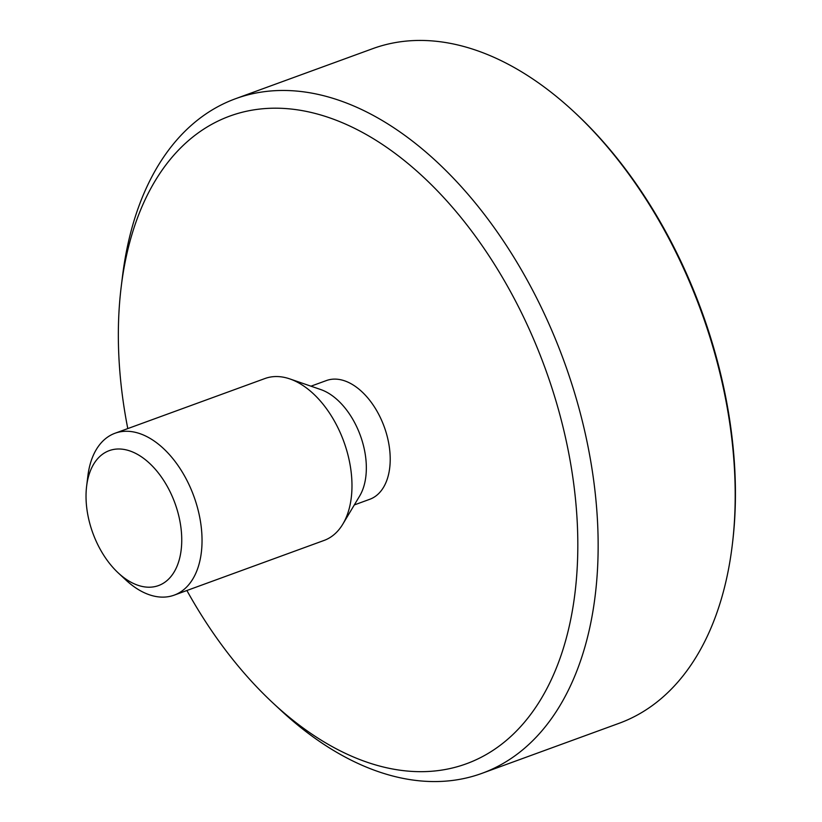 <?xml version="1.0" encoding="UTF-8"?>
<svg xmlns="http://www.w3.org/2000/svg" width="822" height="822" viewBox="0 0 822 822"><rect width="100%" height="100%" fill="white"/><g stroke="black" fill="none" stroke-linecap="round" stroke-linejoin="round"><path stroke-width="1.23" d="M118.245 572.924L125.828 579.972A86.187 52.423 -110.1 0 0 143.367 592.292A86.187 52.423 -110.1 0 0 174.151 595.159A86.187 52.423 -110.1 0 0 200.106 519.37A86.187 52.423 -110.1 0 0 145.823 436.102A86.187 52.423 -110.1 0 0 115.049 433.235A86.187 52.423 -110.1 0 0 87.872 475.969L86.618 486.244A71.822 43.689 69.9 0 1 139.226 455.388A71.822 43.689 69.9 0 1 181.641 544.287A71.822 43.689 69.9 0 1 132.866 583.178A71.822 43.689 69.9 0 1 118.245 572.924A71.822 43.689 69.9 0 1 86.618 486.244M115.049 433.235L264.992 378.51A86.187 52.423 69.9 0 1 289.827 378.911A86.187 52.423 69.9 0 1 295.766 381.377A86.187 52.423 69.9 0 1 345.25 445.699A86.187 52.423 69.9 0 1 342.825 524.117A86.187 52.423 69.9 0 1 324.084 540.434L174.151 595.159M273.017 703.046L280.6 710.105A359.111 218.447 -110.1 0 0 353.686 761.408A359.111 218.447 -110.1 0 0 481.918 773.358A359.111 218.447 -110.1 0 0 590.093 457.566A359.111 218.447 -110.1 0 0 363.91 110.621A359.111 218.447 -110.1 0 0 235.678 98.671A359.111 218.447 -110.1 0 0 122.437 276.737L121.183 287.012A344.747 209.713 69.9 0 1 373.733 138.918A344.747 209.713 69.9 0 1 577.311 565.598A344.747 209.713 69.9 0 1 343.175 752.305A344.747 209.713 69.9 0 1 273.017 703.046A344.747 209.713 69.9 0 1 186.892 590.504M127.79 428.581A344.747 209.713 69.9 0 1 121.183 287.012M235.678 98.671L372.767 48.642A359.111 218.447 69.9 0 1 500.999 60.592A359.111 218.447 69.9 0 1 574.075 111.895A359.111 218.447 69.9 0 1 732.248 545.263A359.111 218.447 69.9 0 1 619.007 723.329L481.918 773.358M310.973 386.186L326.416 380.555A63.202 38.449 69.9 0 1 348.99 382.651A63.202 38.449 69.9 0 1 388.796 443.716A63.202 38.449 69.9 0 1 369.756 499.293L354.313 504.934M732.248 545.263L732.494 543.208A356.234 216.7 -110.1 0 0 575.595 113.302L574.075 111.895M289.827 378.911L320.765 389.556A63.202 38.449 69.9 0 1 325.111 391.364A63.202 38.449 69.9 0 1 361.403 438.537A63.202 38.449 69.9 0 1 359.635 496.046L342.825 524.117"/></g></svg>
